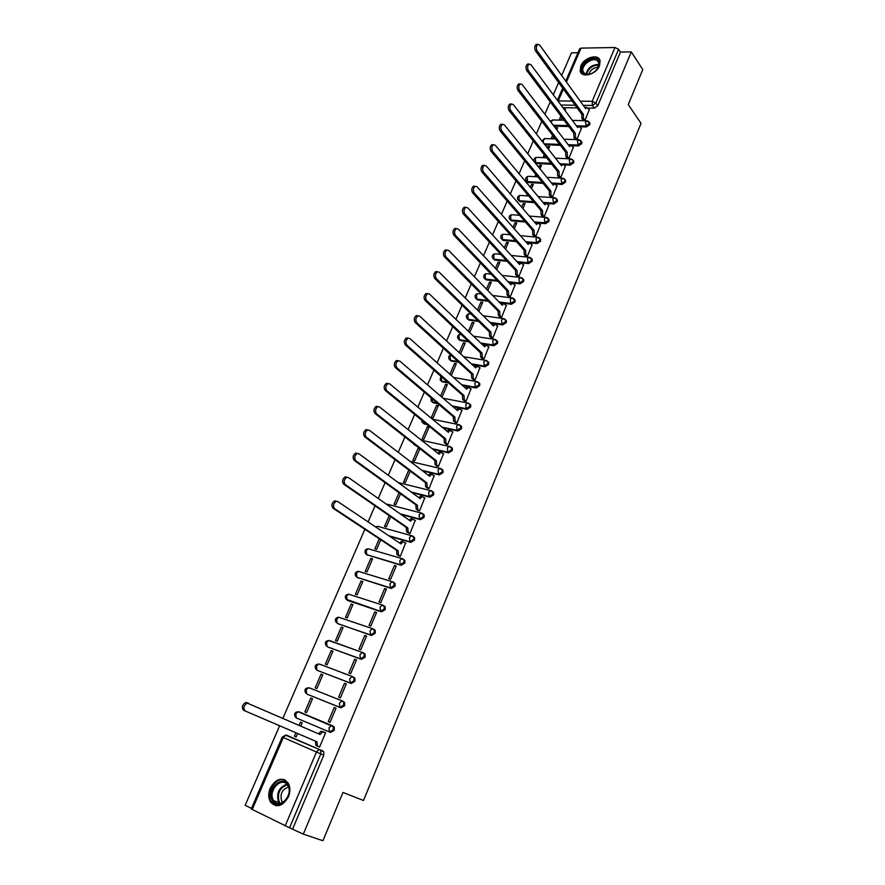<?xml version="1.0" encoding="UTF-8"?>
<svg xmlns="http://www.w3.org/2000/svg" width="885" height="885" viewBox="0 0 885 885"><rect width="100%" height="100%" fill="white"/><g stroke="black" fill="none" stroke-linecap="round" stroke-linejoin="round"><path stroke-width="1.33" d="M580.173 126.809L586.357 126.975L589.83 124.608L589.31 122.362M572.075 145.726L578.336 145.959L581.81 143.602L581.279 141.301M565.36 166.69L563.922 164.842L570.239 165.119L573.723 162.763L573.17 160.417L573.015 161.855L569.531 164.212L559.851 163.747M555.647 184.08L562.075 184.456L565.57 182.111L564.995 179.699L564.851 181.204L561.356 183.56L551.455 182.985M547.295 203.517L553.833 203.97L557.329 201.625L556.731 199.158M538.854 223.12L545.514 223.662L549.021 221.327L548.39 218.794M530.27 242.899L537.106 243.541L540.635 241.207L539.972 238.618M517.692 262.447L528.633 263.597L532.173 261.263L532.316 259.593L531.465 258.608M508.82 282.525L520.081 283.842L523.621 281.518L523.765 279.804L522.891 278.797M499.826 302.77L511.453 304.274L515.004 301.962L515.136 300.192L514.218 299.163M490.71 323.191L502.735 324.906L506.297 322.594L506.43 320.768L505.479 319.728M481.473 343.789L493.941 345.725L497.503 343.413L497.635 341.544L496.64 340.482M472.092 364.565L485.057 366.744L488.631 364.443L488.763 362.507L487.724 361.434M462.567 385.506L476.086 387.962L479.681 385.672L479.803 383.681L478.719 382.585M452.877 406.624L467.037 409.39L470.632 407.1L470.754 405.042L469.625 403.947M443.009 427.897L457.899 431.017L461.505 428.738L461.627 426.614L460.598 425.563M432.931 449.337L448.673 452.854L452.29 450.587L452.401 448.396L451.339 447.323M422.61 470.92L439.358 474.913L442.987 472.645L443.086 470.389L441.991 469.304M412.012 492.635L429.944 497.182L433.584 494.925L433.683 492.591L432.555 491.507M401.06 514.462L420.441 519.661L424.092 517.415L424.18 515.004L423.019 513.919M389.666 536.354L410.85 542.372L414.512 540.127L414.589 537.649L413.383 536.542M366.855 554.74L401.159 565.305L404.832 563.07L404.899 560.504L403.66 559.409M357.208 577.451L391.38 588.47L395.053 586.246L395.108 583.591L393.891 582.507M347.462 600.384L381.49 611.856L385.174 609.643L385.229 606.911L384.035 605.838M337.627 623.538L371.512 635.485L375.207 633.284L375.24 630.452L374.078 629.412M327.704 646.913L361.423 659.358L365.129 657.168L365.151 654.236L364.023 653.218M317.682 670.52L351.234 683.474L354.951 681.284L354.951 678.264L353.215 676.936M307.56 694.371L340.946 707.834L344.674 705.655L344.663 702.535L342.805 701.186M296.353 718L295.756 714.04L298.101 711.739L299.019 711.817L332.185 725.634L333.214 726.574L333.236 729.804L329.497 731.972L296.353 718L330.548 732.437L334.287 730.269L334.253 727.05L332.284 725.678M270.235 788.137C268.155 793.414 268.266 798.071 270.567 802.098C276.706 808.226 282.658 806.467 288.433 796.799C290.457 791.588 290.368 786.997 288.156 783.037C282.016 776.753 276.043 778.457 270.235 788.137M580.814 65.977L580.206 71.054C581.545 78.455 596.213 74.561 599.51 65.822L600.107 60.844C598.758 53.332 584.1 57.304 580.814 65.977M577.982 52.724L571.5 52.823L561.676 75.479M558.623 82.526L553.313 94.772M550.249 101.83L544.872 114.231M541.797 121.311L536.354 133.878M533.268 140.98L527.748 153.713M524.661 160.827L519.064 173.725M515.977 180.861L510.302 193.937M507.205 201.094L501.452 214.336M498.344 221.516L492.525 234.934M489.405 242.125L483.509 255.732M480.378 262.945L474.393 276.728M471.262 283.952L465.2 297.935M462.058 305.17L455.919 319.341M452.766 326.598L446.538 340.957M443.385 348.236L437.079 362.795M433.916 370.085L427.51 384.842M424.346 392.155L417.853 407.111M414.678 414.445L408.096 429.601M404.91 436.947L398.25 452.323M395.053 459.691L388.294 475.278M385.097 482.657L378.238 498.454M375.03 505.855L368.083 521.873M364.863 529.296L282.934 718.222M279.649 725.777L245.178 805.284L251.44 808.392M565.725 81.088L579.675 48.786L581.047 48.111L614.964 47.513L618.604 49.272L620.429 52.071L597.773 105.78L594.311 108.147L588.182 108.059M577.142 107.881L562.904 107.671M642.764 69.616L631.304 51.905L303.312 834.124L322.937 840.75L342.971 792.451L363.514 800.482L641.039 123.358L628.261 104.596L642.764 69.616M620.429 52.071L631.304 51.905M285.412 735.092L322.748 750.9L319.75 749.639L320.746 750.546L320.79 753.887L289.561 827.796L251.196 808.956L282.271 737.028L283.322 737.504L252.203 809.565M289.561 827.796L303.312 834.124M317.815 746.221L319.573 747.051L325.614 732.78L323.833 732.028L325.603 732.813M302.183 722.868L300.446 722.138L302.172 722.89L300.812 726.054M310.812 698.033L304.849 711.905L306.575 712.624L312.538 698.73L310.812 698.033L312.505 698.818M334.231 707.502L328.247 721.618L330.028 722.359L336.023 708.221L334.231 707.502L335.979 708.321M321.056 674.171L315.16 687.899L316.896 688.596L322.793 674.835L321.056 674.171L322.726 674.989M344.519 683.231L338.601 697.203L340.382 697.911L346.312 683.917L344.519 683.231L346.245 684.083M343.391 673.286L344.575 673.883M331.211 650.541L325.37 664.137L327.107 664.801L332.948 651.183L331.211 650.541L332.86 651.404M354.708 659.203L348.845 673.031L350.637 673.706L356.5 659.856L354.708 659.203L356.401 660.088M341.267 627.144L335.481 640.618L337.218 641.238L343.004 627.753L341.267 627.144L342.882 628.04M364.797 635.408L358.989 649.103L360.781 649.756L366.589 636.038L364.797 635.408L366.467 636.337M351.212 603.979L345.482 617.321L347.23 617.918L352.96 604.566L351.212 603.979L352.816 604.909M374.786 611.856L369.034 625.418L370.826 626.027L376.579 612.453L374.786 611.856L376.424 612.818M361.069 581.047L355.394 594.255L357.142 594.82L362.817 581.6L361.069 581.047L362.64 582.009M384.665 588.536L378.979 601.966L380.771 602.552L386.468 589.111L384.665 588.536L386.28 589.532M370.826 558.335L365.206 571.411L366.954 571.953L372.574 558.866L370.826 558.335L372.386 559.32M394.456 565.449L388.825 578.746L390.617 579.299L396.259 565.991L394.456 565.449L396.049 566.477M379.234 538.788L374.93 548.788L376.678 549.308L380.76 539.806M398.615 555.647L400.363 556.278L405.584 543.003M389.179 515.634L384.555 526.398L386.302 526.885L390.683 516.685M408.262 532.881L410.02 533.489L415.209 520.347M399.024 492.713L394.091 504.207L395.838 504.671L400.507 493.786M417.82 510.335L419.578 510.922L424.734 497.912M408.781 470.023L403.527 482.236L405.286 482.668L410.242 471.13M427.289 488L429.048 488.564L434.17 475.699M419.335 448.264L418.229 448.009L412.875 460.477L414.634 460.886L419.877 448.684M436.659 465.897L438.418 466.439L443.496 453.695M418.229 448.009L419.678 449.149M427.444 426.581L422.145 438.916L423.904 439.303L429.203 426.946L427.444 426.581L428.871 427.732M445.94 443.993L447.699 444.513L452.744 431.902M436.57 405.341L431.316 417.565L433.075 417.93L438.329 405.684L436.57 405.341L437.964 406.525M455.133 422.311L456.892 422.809L461.904 410.319M441.161 396.557L442.168 396.757L447.367 384.621L445.609 384.3L446.991 385.517M464.249 400.828L466.008 401.303L470.964 388.946M473.265 379.554L475.024 379.997L479.947 367.762M451.306 375.472L456.328 363.757L454.558 363.458L455.919 364.697M482.203 358.469L483.962 358.901L488.841 346.787M460.554 353.9L465.2 343.092L463.43 342.816L464.78 344.077M491.053 337.594L492.812 338.004L497.647 326.001M469.725 332.55L473.984 322.616L472.225 322.361L473.541 323.644M499.815 316.918L501.574 317.306L506.375 305.413M478.807 311.398L482.701 302.327L480.931 302.095L482.236 303.4M508.51 296.42L510.258 296.796L515.015 285.025M487.79 290.446L491.33 282.215L489.56 282.016L490.843 283.344M517.117 276.12L518.864 276.474L523.577 264.814M496.706 269.704L499.881 262.303L498.111 262.115L499.372 263.464M525.635 256.008L527.394 256.34L532.062 244.791M505.523 249.15L508.355 242.556L506.585 242.39L507.835 243.773M534.086 236.085L535.834 236.395L540.469 224.956M514.262 228.784L516.751 222.998L514.981 222.854L516.209 224.248M542.461 216.338L544.209 216.637L548.8 205.298M522.924 208.617L525.07 203.616L523.301 203.495L524.517 204.911M527.272 194.257L526.796 195.353L528.268 195.452M550.747 196.769L552.505 197.045L557.052 185.817M531.498 188.627L533.312 184.401L531.542 184.301L532.737 185.739M535.79 174.422L535.016 176.237L536.974 175.872M558.966 177.387L560.725 177.642L565.227 166.513M539.994 168.836L541.487 165.362L539.717 165.285L540.901 166.745M544.231 154.775L543.158 157.287L544.928 157.364L545.403 156.247M567.119 158.172L568.867 158.415L573.336 147.386M548.423 149.222L549.585 146.501L547.815 146.434L548.977 147.917M552.605 135.294L551.222 138.502L552.992 138.569L553.756 136.788M575.184 139.133L576.943 139.354L581.368 128.436M556.765 129.785L557.616 127.794L555.846 127.75L556.997 129.243M560.891 116.001L559.22 119.895L560.99 119.929L562.03 117.517M583.182 120.26L584.941 120.471L589.333 109.64M568.778 126.511L553.966 126.135M560.327 145.306L544.894 144.731M560.57 164.665L561.898 164.378M551.764 164.245L536.399 163.515L534.695 162.276M543.091 183.35L528.234 182.476L526.044 180.54C525.247 178.305 525.989 176.9 528.29 176.303L527.206 177.531L527.493 181.591L542.361 182.454M544.33 203.307L543.711 203.262M534.308 202.61L519.993 201.603L517.813 199.678C516.984 197.432 517.736 196.005 520.059 195.419L518.942 196.669L519.241 200.729L533.567 201.725M536.133 222.898L535.137 222.821M525.402 222.024L511.685 220.907L509.494 218.982C508.654 216.714 509.406 215.287 511.751 214.701L510.612 215.995L510.922 220.055L524.65 221.161M528.688 242.755L526.464 242.545M516.364 241.605L503.288 240.388L501.109 238.474C500.246 236.184 500.998 234.746 503.377 234.16L502.204 235.487L502.525 239.536L515.601 240.753M507.193 261.341L494.826 260.046L492.646 258.143C491.761 255.831 492.514 254.382 494.925 253.807L493.719 255.157L494.051 259.205L506.408 260.5M497.868 281.242L486.285 279.881L484.106 277.99C483.188 275.655 483.962 274.195 486.407 273.62L485.157 275.014L485.489 279.063L497.082 280.412M488.387 301.287L477.668 299.893L475.488 298.013C474.548 295.656 475.322 294.196 477.8 293.621L476.506 295.037L476.86 299.097L487.591 300.48M478.73 321.487L468.962 320.093L466.793 318.235C465.82 315.845 466.594 314.374 469.116 313.81L467.789 315.259L468.154 319.308L477.922 320.691M468.884 341.842L460.189 340.482L458.021 338.634C457.025 336.223 457.799 334.74 460.355 334.176L458.983 335.669L459.359 339.707L468.065 341.057M458.828 362.33L451.328 361.069L449.16 359.233C448.186 357.252 448.684 355.803 450.653 354.863M448.529 382.951L442.378 381.833L440.221 380.019L440.752 376.114M437.964 403.704L433.351 402.808L431.194 401.005L431.028 397.83M427.079 424.568L424.236 423.97L422.09 422.189L421.526 420.032M415.817 445.509L412.51 442.909M295.889 732.758L294.428 736.154L296.154 736.884L297.614 733.499M294.428 736.154L296.154 736.895M317.792 746.287L319.573 747.062M547.815 146.434L547.251 147.74M539.717 165.285L538.821 167.376M531.542 184.301L530.303 187.2M523.301 203.495L521.707 207.201M514.981 222.854L513.034 227.39M506.585 242.39L504.273 247.778M498.111 262.115L495.434 268.354M489.56 282.016L486.507 289.13M480.931 302.095L477.491 310.104M472.225 322.361L468.397 331.278M463.43 342.816L459.204 352.661M454.558 363.458L449.934 374.244M445.609 384.3L440.564 396.049M300.446 722.138L299.086 725.302M565.028 110.525L565.57 109.253L564.066 109.231M535.414 163.183L536.399 163.515M526.785 181.425L528.234 182.476M518.566 200.563L519.993 201.603M510.269 219.878L511.685 220.907M501.906 239.381L503.288 240.388M493.454 259.051L494.826 260.046M484.936 278.908L486.285 279.881M476.351 298.953L477.668 299.893M467.678 319.175L468.962 320.093M458.917 339.586L460.189 340.482M450.089 360.195L451.328 361.069M441.173 380.992L442.378 381.833M432.179 401.989L433.351 402.808M422.964 422.908L424.236 423.97M413.782 444.27L415.032 445.332M330.713 641.138L330.16 641.028M320.602 664.624L319.883 664.502M310.392 688.331L309.54 688.209M300.07 712.292L299.108 712.159M292.692 828.858L323.788 755.148L323.733 751.808L322.748 750.9M325.58 732.869L322.56 731.862L320.093 734.495L247.269 703.099C243.707 705.544 242.999 708.166 245.156 710.954L316.985 741.818L317.461 746.077L315.912 745.402L315.436 741.154M318.556 733.82L321.012 731.198L323.456 731.928M245.156 710.954L243.574 710.279C241.417 707.491 242.125 704.869 245.698 702.436L248.585 703.188M319.607 746.984L317.461 746.077M272.115 800.306C266.064 789.497 282.636 773.722 288.067 785.15C294.307 795.958 277.425 811.976 272.115 800.306M287.979 785.902L287.68 785.371C282.226 775.702 267.768 790.272 273.211 799.929L273.598 800.626C279.096 810.206 293.532 795.427 287.979 785.902M282.802 802.507L281.618 800.914C279.881 793.834 282.171 789.221 288.488 787.097M285.247 780.15C276.618 775.736 265.589 792.075 270.932 801.434L275.777 805.715M583.635 73.477C576.555 68.776 591.047 54.461 597.574 59.726C599.842 61.64 599.975 64.395 597.983 67.979C594.488 72.78 590.328 74.893 585.527 74.34L583.635 73.477M597.331 68.941L598.902 63.001L597.364 60.678C592.629 56.728 581.014 65.224 582.961 71.165L584.454 73.411L586.213 74.207L590.549 73.92M588.813 74.307C590.461 69.849 593.614 67.525 598.26 67.371M599.798 59.914L598.614 58.709C592.729 53.819 578.325 64.362 580.759 71.718L581.511 73.378M405.905 543.213L402.896 541.786L400.982 543.943L337.76 501.541L336.156 501.33C333.28 503.488 332.771 505.932 334.607 508.665L398.106 550.702L398.482 554.995L396.923 554.53L396.546 550.249L333.014 508.222C331.167 505.49 331.687 503.056 334.552 500.899L336.167 501.098M398.947 555.869L396.923 554.53M399.622 543.036L401.336 541.343L402.454 541.498M400.385 556.245L398.482 554.995M398.106 550.702L396.546 550.249M415.496 520.557L412.498 519.075L410.64 521.177L348.38 477.513L346.754 477.303C343.955 479.427 343.457 481.849 345.261 484.571L407.797 527.869L408.162 532.162L406.602 531.73L406.237 527.438L343.668 484.161C341.853 481.44 342.351 479.017 345.15 476.893L346.787 477.115M408.571 533.08L406.602 531.73M409.301 520.247L410.939 518.654L412.078 518.82M410.032 533.456L408.162 532.162M407.797 527.869L406.237 527.438M424.999 498.111L422.012 496.585L420.209 498.642L358.901 453.751L357.241 453.518C354.52 455.609 354.044 458.01 355.803 460.731L417.399 505.269L417.742 509.561L416.182 509.152L415.828 504.859L354.199 460.344C352.429 457.622 352.905 455.222 355.637 453.131L357.286 453.374M418.096 510.534L416.182 509.152M418.893 497.68L420.441 496.186L421.603 496.363M419.59 510.888L417.742 509.561M417.399 505.269L415.828 504.859M434.413 475.887L431.438 474.316L429.69 476.318L369.299 430.232L367.618 429.977C364.963 432.035 364.509 434.424 366.246 437.135L426.902 482.878L427.234 487.181L425.674 486.794L425.331 482.491L364.631 436.781C362.894 434.07 363.359 431.681 366.014 429.623L367.684 429.878M427.543 488.199L425.674 486.794M428.395 475.334L429.867 473.94L431.039 474.139M429.059 488.542L427.234 487.181M426.902 482.878L425.331 482.491M443.728 453.883L440.763 452.257L439.071 454.215L379.588 406.956L377.895 406.68C375.306 408.715 374.864 411.082 376.567 413.793L436.316 460.709L436.637 465.012L435.066 464.647L434.745 460.344L374.952 413.45C373.26 410.751 373.702 408.383 376.28 406.348L377.983 406.624M436.902 466.085L435.066 464.647M437.798 453.209L439.192 451.903L440.387 452.113M438.429 466.417L436.637 465.012M436.316 460.709L434.745 460.344M452.965 432.09L450.011 430.409L448.363 432.322L389.776 383.913L388.072 383.614C385.55 385.628 385.119 387.973 386.789 390.683L445.631 438.761L445.94 443.064L444.37 442.721L444.06 438.418L385.174 390.373C383.504 387.663 383.935 385.318 386.457 383.316L388.15 383.592M446.173 444.181L444.37 442.721M447.124 431.294L448.441 430.088L449.646 430.309M447.71 444.502L445.94 443.064M445.631 438.761L444.06 438.418M462.103 410.496L459.16 408.781L457.567 410.64L399.865 361.113L398.139 360.792C395.683 362.773 395.263 365.107 396.9 367.806L454.857 417.012L455.167 421.326L453.596 421.006L453.286 416.702L395.285 367.518C393.648 364.819 394.068 362.485 396.524 360.516L398.184 360.781M455.355 422.488L453.596 421.006M456.35 409.6L457.589 408.472L458.806 408.704M456.903 422.787L455.167 421.326M454.857 417.012L453.286 416.702M471.163 389.123L468.231 387.342L466.683 389.168L409.844 338.535L408.107 338.203C405.706 340.15 405.308 342.473 406.912 345.172L464.005 395.484L464.293 399.788L462.722 399.489L462.424 395.186L405.297 344.907C403.693 342.207 404.091 339.895 406.492 337.948L408.129 338.192M464.448 401.005L462.722 399.489M465.488 388.106L466.66 387.066L467.855 387.276M466.008 401.292L464.293 399.788M464.005 395.484L462.424 395.186M480.135 367.939L477.214 366.124L475.71 367.894L419.722 316.188L417.974 315.834C415.64 317.759 415.253 320.06 416.824 322.76L473.055 374.156L473.331 378.459L471.76 378.183L471.484 373.879L415.209 322.516C413.638 319.828 414.014 317.527 416.359 315.602L417.963 315.845M473.464 379.72L471.76 378.183M474.537 366.821L475.643 365.859L476.805 366.047M475.024 379.997L473.331 378.459M473.055 374.156L471.484 373.879M489.018 346.964L486.119 345.095L484.648 346.831L429.513 294.074L427.743 293.698C425.464 295.59 425.099 297.88 426.636 300.568L482.026 353.026L482.292 357.341L480.721 357.086L480.444 352.772L425.01 300.358C423.472 297.67 423.849 295.38 426.127 293.488L427.709 293.709L426.127 293.488M482.38 358.646L480.721 357.086M483.509 345.736L485.666 345.028M483.962 358.901L482.292 357.341M482.026 353.026L480.444 352.772M497.812 326.178L494.936 324.264L493.509 325.968L439.192 272.182L437.422 271.784C435.199 273.642 434.834 275.921 436.349 278.609L490.909 332.096L491.164 336.411L489.593 336.178L489.328 331.864L434.723 278.421C433.219 275.733 433.573 273.454 435.796 271.595L437.356 271.806M491.23 337.771L489.593 336.178M492.392 324.85L494.461 324.198M492.801 338.004L491.164 336.411M490.909 332.096L489.328 331.864M506.541 305.591L503.665 303.632L502.282 305.292L448.784 250.499L447.002 250.079C444.834 251.915 444.48 254.183 445.963 256.871L499.704 311.365L499.959 315.68L498.388 315.469L498.133 311.155L444.336 256.694C442.865 254.017 443.208 251.749 445.376 249.913L446.914 250.123M499.992 317.084L498.388 315.469M501.198 304.174L503.156 303.566M501.563 317.306L499.959 315.68M499.704 311.365L498.133 311.155M515.17 285.191L512.327 283.189L510.977 284.804L458.275 229.038L456.483 228.595C454.37 230.41 454.027 232.655 455.476 235.344L508.421 290.833L508.665 295.147L507.094 294.948L506.851 290.634L453.861 235.189C452.412 232.512 452.744 230.266 454.868 228.452L456.372 228.64M508.665 296.597L507.094 294.948M509.915 283.676L511.784 283.123M510.247 296.796L508.665 295.147M508.421 290.833L506.851 290.634M523.732 264.98L520.9 262.933L519.595 264.515L467.667 207.776L465.886 207.322C463.806 209.114 463.486 211.349 464.902 214.026L517.061 270.478L517.294 274.804L515.712 274.627L515.49 270.312L463.286 213.893C461.859 211.216 462.18 208.982 464.26 207.201L465.742 207.389M517.271 276.297L515.712 274.627M518.555 263.376L520.325 262.878M518.842 276.474L517.294 274.804M517.061 270.478L515.49 270.312M532.217 244.957L529.396 242.866L528.124 244.415L476.971 186.735L475.19 186.248C473.165 188.018 472.844 190.242 474.238 192.919L525.624 250.322L525.834 254.648L524.263 254.482L524.042 250.167L472.612 192.808C471.218 190.131 471.539 187.919 473.563 186.149L475.024 186.326M525.79 256.185L524.263 254.482M527.106 243.264L528.788 242.811M527.36 256.34L525.834 254.648M525.624 250.322L524.042 250.167M540.613 225.122L537.814 222.987L536.587 224.502L486.186 165.893L484.394 165.395C482.425 167.132 482.115 169.345 483.487 172.022L534.097 230.354L534.308 234.669L532.726 234.536L532.516 230.222L481.86 171.933C480.489 169.256 480.798 167.055 482.767 165.307L484.206 165.484M534.23 236.251L532.726 234.536M535.591 223.341L537.184 222.931M535.812 236.395L534.308 234.669M534.097 230.354L532.516 230.222M548.943 205.464L546.156 203.284L544.961 204.767L495.312 145.262L493.52 144.731C491.595 146.456 491.297 148.647 492.635 151.324L542.494 210.564L542.693 214.878L541.122 214.767L540.923 210.453L491.009 151.258C489.67 148.58 489.958 146.39 491.894 144.675L493.31 144.841M542.593 216.504L541.122 214.767M543.987 203.605L545.492 203.24M544.175 216.626L542.693 214.878M542.494 210.564L540.923 210.453M557.185 185.983L554.43 183.759L553.258 185.208L504.35 124.818L502.558 124.276C500.667 125.969 500.379 128.159 501.695 130.825L550.824 190.961L551.012 195.275L549.43 195.176L549.242 190.861L500.069 130.781C498.753 128.115 499.04 125.924 500.932 124.232L502.326 124.398M550.89 196.946L549.43 195.176M552.317 184.047L553.733 183.715M552.461 197.045L551.012 195.275M550.824 190.961L549.242 190.861M563.922 164.842L562.617 164.411L561.488 165.838L513.3 104.585L511.508 104.01C509.66 105.691 509.384 107.859 510.678 110.525L559.066 171.524L559.254 175.85L557.672 175.761L557.495 171.447L509.052 110.503C507.758 107.837 508.034 105.658 509.882 103.987L511.264 104.153M559.099 177.553L557.672 175.761M560.681 177.642L559.254 175.85M559.066 171.524L557.495 171.447M573.469 147.552L570.736 145.24L569.641 146.633L522.172 84.54L520.38 83.942C518.577 85.602 518.3 87.759 519.561 90.425L567.241 152.275L567.418 156.59L565.836 156.523L565.659 152.209L517.935 90.414C516.674 87.748 516.94 85.591 518.754 83.931L520.103 84.097M567.241 158.338L565.836 156.523M568.745 145.461L569.995 145.217M568.823 158.404L567.418 156.59M567.241 152.275L565.659 152.209M581.489 128.602L578.79 126.245L577.717 127.606L530.945 64.682L529.164 64.063C527.394 65.7 527.128 67.846 528.367 70.512L575.339 133.192L575.504 137.507L573.934 137.463L573.757 133.148L526.741 70.523C525.502 67.857 525.767 65.711 527.526 64.074L528.865 64.24M575.316 139.299L573.934 137.463M576.854 126.433L578.016 126.223M576.887 139.354L575.504 137.507M575.339 133.192L573.757 133.148M589.454 109.806L586.766 107.417L585.715 108.744L539.651 45.013L537.859 44.372C536.133 45.987 535.879 48.133 537.095 50.799L583.37 114.287L583.525 118.601L581.943 118.568L581.788 114.254L535.458 50.821C534.241 48.155 534.507 46.02 536.233 44.405L537.549 44.56M583.315 120.426L581.943 118.568M584.885 107.583L585.97 107.406M584.885 120.46L583.525 118.601M583.37 114.287L581.788 114.254M588.569 121.389L589.133 123.668L585.671 126.035L576.367 125.792M586.357 126.975L585.439 121.887L587.264 120.769M580.505 140.328L581.113 142.673L577.639 145.029L568.159 144.686M578.336 145.959L577.396 140.892L579.277 139.753M570.239 165.119L569.276 160.074L571.223 158.913M562.075 184.456L561.09 179.423L563.092 178.239M555.846 198.196L556.753 199.202L556.599 200.74L553.092 203.085L542.97 202.377M553.833 203.97L552.826 198.948L553.933 197.665L554.884 197.753M547.472 217.843L548.434 218.872L548.28 220.442L544.762 222.788L534.385 221.947M545.514 223.662L544.762 222.788L544.485 218.65L545.625 217.334L546.609 217.445M539.02 237.667L540.027 238.718L539.883 240.344L536.354 242.678L525.712 241.693M537.106 243.541L536.354 242.678L536.067 238.541L537.239 237.191L538.257 237.324M530.491 257.679L531.553 258.752L531.409 260.422L527.869 262.745L516.928 261.606M528.633 263.597L527.869 262.745L527.571 258.619L528.776 257.236L529.827 257.38M521.873 277.868L522.991 278.963L522.847 280.678L519.307 283.012L508.034 281.695M520.081 283.842L519.307 283.012L518.997 278.886L520.236 277.459L521.32 277.625M513.178 298.256L514.351 299.362L514.218 301.132L510.656 303.455L499.029 301.951M511.453 304.274L510.656 303.455L510.335 299.329L511.618 297.88L512.736 298.057M504.406 318.832L505.634 319.961L505.501 321.786L501.939 324.098L489.903 322.394M502.735 324.906L501.939 324.098L501.596 319.983L502.923 318.489L504.063 318.688M495.534 339.608L496.828 340.747L496.695 342.628L493.122 344.94L480.655 343.004M493.941 345.725L493.122 344.94L492.779 340.825L494.14 339.287L495.312 339.508M486.584 360.571L487.945 361.733L487.812 363.669L484.228 365.97L471.262 363.801M485.057 366.744L484.228 365.97L483.874 361.854L485.279 360.295L486.484 360.527M453.496 377.43L477.568 381.745L478.973 382.917L478.84 384.92L475.256 387.21L461.727 384.754M476.086 387.962L475.256 387.21L474.891 383.094L476.329 381.49L479.803 383.681M468.419 403.117L469.913 404.301L469.791 406.359L466.185 408.649L452.025 405.883M467.037 409.39L466.185 408.649L465.809 404.545L467.302 402.896L468.574 403.184M459.503 424.822L460.764 425.895L460.654 428.019L457.036 430.298L442.135 427.178M457.899 431.017L457.036 430.298L456.649 426.194L458.187 424.501L459.392 424.723M450.354 446.671L451.527 447.688L451.416 449.879L447.799 452.158L432.046 448.64M448.673 452.854L447.799 452.158L447.39 448.053L448.983 446.317L450.177 446.527M441.139 468.751L442.201 469.692L442.102 471.959L438.462 474.227L421.714 470.234M439.358 474.913L438.462 474.227L438.053 470.123L439.69 468.342L440.863 468.541M398.338 482.624L431.471 490.777L432.787 491.916L432.688 494.25L429.048 496.507L411.105 491.971M429.944 497.182L429.048 496.507L428.617 492.414L430.309 490.589L433.683 492.591M388.703 504.561L421.979 513.223L423.273 514.351L423.185 516.763L419.534 519.019L400.142 513.809M420.441 519.661L419.534 519.019L419.092 514.926L420.84 513.057L424.18 515.004M379.256 526.774L412.399 535.89L413.66 537.007L413.583 539.496L409.921 541.742L388.736 535.724M410.85 542.372L409.921 541.742L409.467 537.66L411.271 535.735L414.589 537.649M368.403 548.822L402.719 558.789L403.958 559.895L403.892 562.462L400.219 564.696L366.733 554.663L365.594 553.656C364.244 550.901 365.085 549.264 368.116 548.733L366.246 550.658L366.733 554.663L367.695 555.271M401.159 565.305L400.219 564.696L399.755 560.614L401.613 558.645L404.899 560.504M358.624 571.411L392.94 581.91L394.157 582.994L394.102 585.649L390.418 587.872L356.976 577.308L355.858 576.323C354.465 573.535 355.316 571.865 358.403 571.345L356.467 573.314L356.976 577.308L357.949 577.905M391.38 588.47L390.418 587.872L389.942 583.801L391.867 581.777L395.108 583.591M348.745 594.222L383.072 605.263L384.256 606.336L384.212 609.068L380.517 611.292L346.035 599.222C344.597 596.379 345.449 594.687 348.59 594.167L346.599 596.191L347.119 600.185L348.104 600.749M381.49 611.856L380.517 611.292L380.03 607.232L382.01 605.141L385.229 606.911M338.789 617.254L373.094 628.848L374.255 629.899L374.222 632.731L370.527 634.943L338.17 623.836M371.512 635.485L370.527 634.943L370.019 630.883L372.065 628.737L375.24 630.452M328.733 640.508L363.027 652.676L364.155 653.705L364.133 656.626L360.427 658.827L328.125 647.145M361.423 659.358L360.427 658.827L359.896 654.778L362.02 652.577L365.151 654.236M352.595 676.649L319.573 664.104L352.849 676.748L353.945 677.755L353.934 680.775L350.217 682.966L317.992 670.675M351.234 683.474L350.217 682.966L349.686 678.917L351.876 676.66L354.951 678.264M342.406 700.997L309.352 687.844L342.561 701.064L343.634 702.037L343.645 705.168L339.917 707.336L307.748 694.459M340.946 707.834L339.917 707.336L339.364 703.309L341.621 700.986L344.663 702.535M330.548 732.437L329.497 731.972L328.932 727.946L331.267 725.567L332.185 725.634M594.311 108.147L592.397 105.459L583.259 105.337M575.195 105.227L560.935 105.027M563.369 89.042L558.247 100.923L572.164 101.078M580.25 101.178L592.165 101.31L614.964 47.513M581.047 48.111L566.4 82.028M286.629 735.203L319.75 749.639L286.629 735.203M285.147 825.926L316.454 752.029L283.322 737.504L285.744 735.136L282.271 737.028M568.082 125.581L553.258 125.205M559.619 144.377L544.175 143.824M551.045 163.338L535.668 162.619L535.392 158.559L536.443 157.353C534.175 157.95 533.434 159.366 534.219 161.568L534.308 161.8M457.999 361.567L450.487 360.306L450.1 356.268L450.908 355.095M447.688 382.209L441.526 381.092L441.349 376.634M437.101 402.974L432.488 402.078L431.891 398.56M426.205 423.849L423.362 423.251L422.554 420.873M414.932 444.812L413.516 443.706M329.707 640.607L362.673 652.555M378.094 526.453L378.868 526.509M387.707 504.295L388.415 504.35M564.143 178.737L564.995 179.71L562.163 178.162L546.875 177.321M572.363 159.444L573.17 160.395L570.327 158.846L555.47 158.194M305.745 693.099C304.097 690.057 304.982 688.276 308.4 687.756L306.133 690.001L306.708 693.962M315.967 669.27C314.374 666.283 315.248 664.524 318.589 664.004L316.399 666.195L316.963 670.166M326.078 645.685C324.552 642.753 325.415 641.017 328.689 640.497L326.565 642.632L327.118 646.614M336.101 622.343C334.618 619.445 335.481 617.741 338.69 617.221L336.632 619.301L337.163 623.283M375.671 526.962L377.729 526.354L376.357 527.427M470.212 313.954L471.174 314.087M478.862 293.754L481.241 294.052M487.436 273.742L491.098 274.151M495.932 253.906L500.755 254.393M504.361 234.248L510.247 234.779M512.703 214.778L519.561 215.309M520.977 195.474L528.732 195.994M529.175 176.347L537.748 176.823M537.295 157.386L546.642 157.795M545.348 138.602L543.501 139.753L543.257 142.662M553.335 119.973L551.543 121.112L551.2 122.517M323.788 755.148L316.454 752.029L318.877 749.573L323.733 751.808M597.773 105.78L595.859 103.091L592.397 105.459L592.165 101.31L595.859 103.091L618.604 49.272M320.193 734.251L318.644 733.599M316.885 742.061L315.337 741.387M279.693 803.591L278.443 801.81C276.231 793.06 279.029 787.219 286.84 784.276M287.282 784.807C279.737 787.65 277.038 793.314 279.184 801.766L280.379 803.469M586.025 74.163C587.961 67.525 592.297 64.339 599.034 64.583M598.957 65.202C592.651 65.081 588.525 68.112 586.6 74.285M401.071 543.722L400.341 543.512M398.018 550.924L396.458 550.459M334.607 508.665L333.014 508.222M410.728 520.966L410.076 520.789M407.708 528.091L406.149 527.659M345.261 484.571L343.668 484.161M420.298 498.421L419.711 498.277M417.311 505.479L415.74 505.07M355.803 460.731L354.199 460.344M426.813 483.088L425.242 482.712M366.246 437.135L364.631 436.781M436.216 460.919L434.657 460.565M376.567 413.793L374.952 413.45M445.542 438.971L443.971 438.628M386.789 390.683L385.174 390.373M454.768 417.222L453.197 416.901M396.9 367.806L395.285 367.518M463.917 395.683L462.346 395.396M406.912 345.172L405.297 344.907M472.966 374.355L471.395 374.078M416.824 322.76L415.209 322.516M481.938 353.226L480.367 352.971M426.636 300.568L425.01 300.358M490.821 332.295L489.25 332.063M436.349 278.609L434.723 278.421M499.627 311.564L498.045 311.354M445.963 256.871L444.336 256.694M508.344 291.021L506.762 290.833M455.476 235.344L453.861 235.189M516.984 270.677L515.402 270.5M464.902 214.026L463.286 213.893M525.535 250.521L523.964 250.366M474.238 192.919L472.612 192.808M534.02 230.542L532.438 230.41M483.487 172.022L481.86 171.933M542.416 210.752L540.835 210.641M492.635 151.324L491.009 151.258M550.747 191.149L549.165 191.049M501.695 130.825L500.069 130.781M558.988 171.712L557.406 171.635M510.678 110.525L509.052 110.503M567.163 152.463L565.581 152.397M519.561 90.425L517.935 90.414M575.261 133.381L573.679 133.336M528.367 70.512L526.741 70.523M583.292 114.464L581.711 114.442M537.095 50.799L535.458 50.821M580.814 71.928L580.206 71.054M334.253 727.05L298.101 711.739C294.616 712.259 293.72 714.062 295.413 717.16M443.086 470.389L439.69 468.342L410.175 461.428M452.401 448.396L448.983 446.317L421.548 440.287M461.627 426.614L458.187 424.501L432.511 419.224M470.754 405.042L467.302 402.896L443.142 398.261M488.763 362.507L485.279 360.295L463.607 356.721M497.635 341.544L494.14 339.287L473.508 336.167M506.43 320.768L502.923 318.489L483.199 315.757M515.136 300.192L511.618 297.88L492.724 295.502M523.765 279.804L520.236 277.459L502.094 275.401M532.316 259.593L528.776 257.236L511.309 255.466M540.779 239.581L537.239 237.191L520.38 235.687M549.165 219.745L545.625 217.334L529.33 216.073M557.484 200.098L553.933 197.665L538.157 196.614M565.714 180.617L564.995 179.71M573.878 161.313L573.17 160.395M581.965 142.186L578.414 139.697L563.966 139.222M589.974 123.236L586.423 120.725L572.363 120.404M555.404 138.934L544.518 138.569L541.974 141.025M564.055 120.216L552.539 119.962L550.337 121.389M562.694 88.102L557.417 100.293M322.56 731.862L321.012 731.198M247.269 703.099L245.698 702.436M279.76 803.58L278.841 802.507L273.598 800.626M281.928 801.445L283.532 802.031M584.62 73.532L582.961 71.165M586.213 74.207L585.527 74.34M402.896 541.786L401.336 541.343M336.156 501.33L334.552 500.899M412.498 519.075L410.939 518.654M346.754 477.303L345.15 476.893M422.012 496.585L420.441 496.186M357.241 453.518L355.637 453.131M431.438 474.316L429.867 473.94M367.618 429.977L366.014 429.623M440.763 452.257L439.192 451.903M377.895 406.68L376.28 406.348M450.011 430.409L448.441 430.088M388.072 383.614L386.457 383.316M459.16 408.781L457.589 408.472M398.139 360.792L396.524 360.516M468.231 387.342L466.66 387.066M408.107 338.203L406.492 337.948M477.214 366.124L475.643 365.859M417.974 315.834L416.359 315.602M486.119 345.095L484.537 344.851M494.936 324.264L493.354 324.043M437.422 271.784L435.796 271.595M503.665 303.632L502.094 303.422M447.002 250.079L445.376 249.913M512.327 283.189L510.745 283.001M456.483 228.595L454.868 228.452M520.9 262.933L519.318 262.768M465.886 207.322L464.26 207.201M529.396 242.866L527.814 242.722M475.19 186.248L473.563 186.149M537.814 222.987L536.233 222.854M484.394 165.395L482.767 165.307M546.156 203.284L544.574 203.174M493.52 144.731L491.894 144.675M554.43 183.759L552.848 183.671M502.558 124.276L500.932 124.232M562.617 164.411L561.046 164.344M511.508 104.01L509.882 103.987M570.736 145.24L569.166 145.184M520.38 83.942L518.754 83.931M578.79 126.245L577.208 126.201M529.164 64.063L527.526 64.074M586.766 107.417L585.184 107.395M537.859 44.372L536.233 44.405"/></g></svg>
